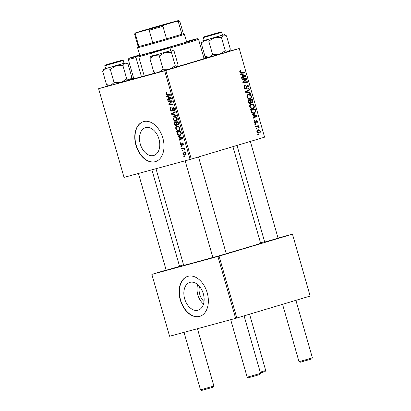 <?xml version="1.0" encoding="UTF-8"?>
<svg xmlns="http://www.w3.org/2000/svg" width="411" height="411" viewBox="0 0 411 411"><rect width="100%" height="100%" fill="white"/><g stroke="black" fill="none" stroke-linecap="round" stroke-linejoin="round"><path stroke-width="0.62" d="M197.989 310.223A14.493 9.664 -106.7 0 0 198.153 310.177A14.493 9.664 -106.7 0 0 203.286 293.639A14.493 9.664 -106.7 0 0 190 282.357A14.493 9.664 -106.7 0 0 189.836 282.403A14.493 9.664 -106.7 0 0 184.703 298.941A14.493 9.664 -106.7 0 0 197.989 310.223M199.499 316.434A20.884 13.917 -106.7 0 0 199.736 316.367A20.884 13.917 -106.7 0 0 207.129 292.545A20.884 13.917 -106.7 0 0 187.991 276.295A20.884 13.917 -106.7 0 0 187.755 276.362A20.884 13.917 -106.7 0 0 180.362 300.179A20.884 13.917 -106.7 0 0 199.499 316.434M187.884 276.32A20.884 13.917 -106.7 0 0 180.635 300.2A20.884 13.917 -106.7 0 0 199.751 316.362A20.884 13.917 -106.7 0 0 199.859 316.331M145.638 127.641A14.493 9.664 73.3 0 1 158.923 138.928A14.493 9.664 73.3 0 1 153.786 155.461A14.493 9.664 73.3 0 1 153.627 155.507A14.493 9.664 73.3 0 1 140.341 144.225A14.493 9.664 73.3 0 1 145.473 127.687A14.493 9.664 73.3 0 1 145.638 127.641M155.137 161.723A20.884 13.917 -106.7 0 0 155.373 161.657A20.884 13.917 -106.7 0 0 162.766 137.834A20.884 13.917 -106.7 0 0 143.629 121.579A20.884 13.917 -106.7 0 0 143.393 121.646A20.884 13.917 -106.7 0 0 135.995 145.468A20.884 13.917 -106.7 0 0 155.137 161.723M143.516 121.61A20.884 13.917 -106.7 0 0 136.272 145.484A20.884 13.917 -106.7 0 0 155.384 161.646A20.884 13.917 -106.7 0 0 155.497 161.615M179.576 266.379L166.193 270.217M226.266 253.726L212.888 257.563M278.088 238.21L264.705 242.048M203.974 58.28A41.763 0.545 164 0 1 206.872 57.54M208.341 57.406A41.763 0.545 164 0 1 177.485 66.7M155.122 73.091A41.763 0.545 164 0 1 139.093 77.53A41.763 0.545 164 0 1 128.92 80.119M155.985 168.7L183.681 265.29A40.021 0.519 -16 0 0 193.571 262.814A40.021 0.519 -16 0 0 212.852 257.45M254.984 124.857L254.81 124.245L255.467 124.189L255.647 124.81L254.984 124.857M256.161 128.962L255.986 128.35L256.644 128.294L256.824 128.915L256.161 128.962M252.852 108.566L252.986 108.53C251.609 108.956 250.52 108.355 249.729 106.737C249.523 105.334 249.96 104.476 251.034 104.163L253.186 104.389L254.342 105.93C254.553 107.374 254.101 108.242 252.986 108.53L252.909 108.55M252.077 114.715L251.886 114.058L257.019 115.47L257.229 116.215L253.109 118.322L252.935 117.71L254.065 117.156L253.469 115.08L252.077 114.715M248.485 102.185L247.812 99.842L252.446 99.529L253.037 101.861L252.282 102.961L250.987 102.473L250.32 103.464C249.498 103.634 248.886 103.207 248.485 102.185M245.66 92.341L245.439 91.566L249.534 89.367L249.708 89.978L246.199 91.864L250.556 92.943L250.746 93.595L245.66 92.341M240.43 70.682L240.841 70.615L241.072 71.211L240.682 71.267L240.337 72.053L241.38 72.608L244.663 72.387L244.838 73.004L241.442 73.235L239.813 72.166L240.43 70.682M241.971 79.472L241.796 78.861L246.43 78.558L246.615 79.2L243.404 81.979L247.33 81.686L247.509 82.308L242.875 82.616L242.69 81.974L245.891 79.184L241.971 79.472M108.447 85.755L98.604 88.719L124.024 177.367L190.088 159.458L164.667 70.81L165.849 70.471L191.269 159.119L264.586 137.171L239.233 48.488L264.586 137.171M165.849 70.471L239.171 48.524M240.589 74.648L240.399 73.99L245.526 75.408L245.742 76.148L241.622 78.254L241.447 77.643L242.577 77.093L241.981 75.013L240.589 74.648M244.242 87.605C243.939 86.367 244.257 85.611 245.197 85.354L245.424 85.945L244.828 86.295L244.761 87.497L245.829 88.463L246.451 86.387L247.206 85.411C247.972 85.267 248.511 85.699 248.83 86.706C249.087 87.779 248.83 88.473 248.059 88.791L247.746 88.221L248.316 86.834L247.407 86.012L246.045 89.059C245.203 89.197 244.602 88.709 244.242 87.605M247.427 86.007L246.482 86.264L247.427 86.007M250.063 98.835L250.196 98.799C248.814 99.226 247.73 98.625 246.939 97.001C246.734 95.599 247.17 94.741 248.244 94.432L250.397 94.653L251.553 96.195C251.763 97.643 251.311 98.512 250.196 98.799L250.119 98.82M254.825 120.444L255.113 121.019L254.573 122.129L255.288 122.781L256.279 120.587L257.548 121.594L256.983 123.264L256.752 122.673L257.142 121.682L256.526 121.173L255.498 123.382L254.168 122.221C253.926 121.281 254.147 120.69 254.825 120.444M254.281 113.338L254.46 113.292C253.361 113.657 252.364 113.297 251.475 112.213L250.602 109.573L255.236 109.259L255.812 111.484L254.358 113.318M257.738 129.891C258.822 129.506 259.68 129.943 260.307 131.212C260.466 132.224 260.163 132.825 259.387 133.03C258.339 133.385 257.507 132.948 256.89 131.715C256.711 130.724 256.993 130.117 257.738 129.891L257.795 129.876M255.488 126.614L255.313 125.997L258.683 125.771L258.858 126.388L258.159 126.429L259.156 127.205L259.156 127.651L256.844 126.547L255.488 126.614M257.774 134.587L257.599 133.976L258.257 133.919L258.437 134.541L257.774 134.587M203.913 58.064L206.538 57.35M229.312 51.175L239.233 48.488M130.986 79.01L133.657 78.208M181.035 146.835L180.861 146.229L181.457 146.203L181.636 146.825L181.035 146.835L181.59 146.67M182.212 150.94L182.037 150.334L182.633 150.308L182.813 150.929L182.212 150.94L182.772 150.775M175.785 128.71C175.564 127.318 175.934 126.496 176.905 126.244L178.867 126.573L179.956 128.15C180.188 129.588 179.797 130.415 178.79 130.647C177.552 130.996 176.55 130.349 175.785 128.71L176.242 128.576M178.127 136.693L177.937 136.036L182.638 137.69L182.854 138.435L179.16 140.3L178.985 139.689L179.997 139.201L179.401 137.125L178.127 136.693L179.037 136.421M174.536 124.168L173.863 121.82L178.066 121.748L178.662 124.076L178.009 125.124L176.822 124.574L176.237 125.519C175.497 125.643 174.927 125.196 174.536 124.168L174.999 124.03M171.711 114.32L171.49 113.544L175.153 111.587L175.327 112.198L172.188 113.878L176.175 115.162L176.365 115.815L171.711 114.32L172.702 114.027M166.393 92.711L166.768 92.67L166.989 93.266L166.342 94.057L167.308 94.658L170.282 94.607L170.462 95.224L167.38 95.28L165.874 94.145L166.368 92.722M168.022 101.455L167.847 100.839L172.055 100.777L172.235 101.419L169.394 103.993L172.949 103.906L173.129 104.528L168.926 104.6L168.741 103.957L171.577 101.368L168.022 101.455L170.195 100.803M98.604 88.719L164.667 70.81M166.64 96.631L166.45 95.969L171.151 97.628L171.361 98.368L167.673 100.233L167.498 99.621L168.51 99.138L167.914 97.058L166.64 96.631L167.549 96.359M170.298 109.583C169.99 108.345 170.262 107.62 171.104 107.41L171.33 108.006L170.796 108.319L170.77 109.501L171.767 110.508L172.276 108.494L172.933 107.569C173.627 107.466 174.13 107.918 174.444 108.925C174.706 109.999 174.49 110.672 173.802 110.944L173.499 110.369L173.981 109.033L173.134 108.175L171.978 111.109C171.212 111.196 170.652 110.687 170.298 109.583L170.755 109.449M172.995 118.979C172.774 117.587 173.144 116.765 174.115 116.513L176.078 116.842L177.167 118.419C177.393 119.853 177.007 120.685 176 120.916C174.762 121.266 173.755 120.618 172.995 118.979L173.452 118.846M180.773 142.483L181.051 143.064L180.588 144.127L181.256 144.811L182.104 142.694L183.28 143.752L182.813 145.371L182.587 144.775L182.916 143.819L182.34 143.285L181.462 145.407L180.224 144.194L180.773 142.483M177.151 133.287L176.653 131.556L180.855 131.479L181.441 133.698L180.254 135.409C179.268 135.717 178.353 135.317 177.516 134.202L177.151 133.287L177.609 133.149M182.946 153.693C182.756 152.707 182.998 152.121 183.671 151.936C184.647 151.613 185.438 152.091 186.039 153.37C186.214 154.372 185.952 154.952 185.253 155.117C184.308 155.409 183.542 154.937 182.946 153.693L183.301 153.591M181.539 148.597L181.364 147.981L184.421 147.924L184.596 148.541L183.964 148.546L184.904 149.799L182.772 148.597L181.539 148.597L183.743 147.934M183.825 156.565L183.65 155.959L184.246 155.933L184.426 156.555L183.825 156.565L184.385 156.401M166.152 270.073L151.844 274.373L169.589 336.26L235.647 318.355L217.902 256.469L219.084 256.13L236.828 318.016L310.151 296.064L292.468 234.147L310.151 296.064M219.084 256.13L292.406 234.178M260.507 242.809L264.607 241.699M278.042 238.056L292.468 234.147M179.489 266.081L183.558 264.864M151.844 274.373L217.902 256.469M226.24 253.628A40.021 0.519 -16 0 0 260.625 243.23L232.934 146.645M236.828 318.016L235.647 318.355M130.796 79.354A41.763 0.545 164 0 1 133.719 78.424M191.269 159.119L190.088 159.458M197.66 284.561A14.493 9.664 -106.7 0 0 203.502 304.073M204.026 301.504A11.554 7.701 73.3 0 1 199.51 286.421M171.161 103.926L168.926 104.6M169.913 103.603L168.741 103.957M171.885 101.758L170.647 102.128M172.173 101.193L171.577 101.368M170.031 99.041L167.498 99.621M169.984 98.876L170.997 98.393L168.51 99.138M168.793 96.796L167.914 97.058M169.861 97.761L168.469 97.268L168.947 98.928L170.801 98.029L169.861 97.761L170.765 97.489M169.368 96.996L168.469 97.268M171.228 97.9L170.801 98.029M171.32 98.219L168.947 98.928M166.969 93.199L166.635 93.302M169.579 94.617L167.38 95.28M166.327 94.006L165.874 94.145M172.687 110.235L171.767 110.508M172.712 110.066L172.065 110.261M172.944 108.293L172.276 108.494M174.531 110.066L173.591 110.348M174.434 108.894L173.981 109.033M173.94 107.929L173.134 108.175M174.012 112.927L171.49 113.544M173.976 112.799L175.297 112.095M175.913 117.402L174.269 117.125L173.463 118.902C174.1 120.13 174.901 120.598 175.872 120.295C176.581 120.13 176.858 119.539 176.704 118.522L175.913 117.402L176.514 117.222M175.79 116.667L174.269 117.125M177.156 118.389L176.704 118.522M177.151 119.914L175.872 120.295M177.3 124.43L176.822 124.574M177.752 122.375L176.442 122.396L177.172 124.333L177.814 124.518L178.05 123.418L177.752 122.375L178.204 122.237M178.107 121.897L176.442 122.396M178.508 123.279L178.05 123.418M178.662 124.266L177.814 124.518M175.949 122.406L174.531 122.432L175.05 124.163L176.078 124.908L176.319 123.696L175.949 122.406L178.071 121.769M176.725 121.774L174.531 122.432M176.776 123.557L176.319 123.696M176.817 124.687L176.078 124.908M181.96 144.595L181.256 144.811M181.975 144.461L181.467 144.615M183.383 144.538L182.587 144.775M183.265 143.711L182.916 143.819M180.578 144.091L180.224 144.194M181.518 139.108L178.985 139.689M181.472 138.944L182.484 138.461L179.997 139.201M180.28 136.863L179.401 137.125M181.354 137.829L179.956 137.336L180.434 138.995L182.294 138.096L181.354 137.829L182.253 137.557M180.855 137.063L179.956 137.336M182.715 137.968L182.294 138.096M182.808 138.281L180.434 138.995M178.009 134.053L177.516 134.202M180.999 131.967L177.321 132.162L177.547 132.943C178.112 134.531 178.965 135.147 180.105 134.798L180.162 134.782M179.52 131.505L177.321 132.162M181.431 133.632L180.948 133.775L180.542 132.106M180.105 134.798L180.948 133.775M178.703 127.133L177.059 126.855L176.257 128.633C176.894 129.861 177.696 130.328 178.662 130.025C179.371 129.861 179.648 129.27 179.494 128.258L178.703 127.133L179.304 126.953M178.58 126.398L177.059 126.855M179.946 128.119L179.494 128.258M179.941 129.645L178.662 130.025M186.029 153.339L183.845 152.548L185.171 152.152L183.887 152.532L183.306 153.601L185.078 154.505L186.096 154.202L185.15 154.485M185.078 154.505L185.674 153.442M184.549 148.371L183.964 148.546M184.914 149.522L184.385 149.681M184.832 149.219L184.39 149.347M241.925 79.313L246.43 78.558M245.444 79.513L246.615 79.2M242.742 82.159L243.404 81.979M242.798 82.349L244.612 81.856M242.819 82.436L247.33 81.686M244.437 75.701L245.526 75.408M243.471 76.641L245.742 76.148M243.502 76.759L241.488 77.787M244.108 75.619L242.582 75.192L243.06 76.852L245.136 75.835L244.108 75.619M242.074 75.331L242.582 75.192M242.547 76.991L243.06 76.852M240.152 70.805L240.841 70.615M239.736 71.524L240.682 71.267M239.824 72.192L240.337 72.053M240.569 73.117L244.663 72.387M244.165 86.284L245.28 85.981M244.124 86.485L244.828 86.295M244.252 87.635L244.761 87.497M244.869 88.725L245.829 88.463M248.316 86.844L248.83 86.706M246.425 86.536L247.083 86.356M247.443 90.487L249.708 89.978M247.468 90.584L245.475 91.689M245.573 92.033L246.199 91.864M249.379 93.261L250.556 92.943M247.376 94.951L247.967 95.162M249.354 94.941L250.397 94.653M246.944 97.032L247.458 96.893C248.126 98.111 248.994 98.537 250.068 98.178C250.854 97.967 251.178 97.35 251.039 96.328L251.553 96.195M249.21 98.409L248.902 98.856M251.039 96.328L250.201 95.234L248.393 95.044C247.628 95.265 247.314 95.886 247.458 96.893M248.424 95.039L247.047 95.409L248.424 95.039M247.941 100.289L252.446 99.529M252.462 102.015L253.037 101.861M250.505 102.606L250.987 102.473M252.082 100.181L250.638 100.279L251.383 102.205L252.087 102.36L252.38 101.224L252.082 100.181M250.124 100.418L250.638 100.279M250.571 102.426L251.383 102.205M250.094 100.315L248.532 100.423L249.051 102.154L250.16 102.853L250.463 101.604L250.094 100.315M248.018 100.561L248.532 100.423M249.071 103.151L250.16 102.853M248.521 102.298L249.051 102.154M254.085 121.296L255.113 121.019M254.173 122.237L254.573 122.129M254.537 122.987L255.288 122.781M257.147 121.702L257.548 121.594M255.714 121.394L256.526 121.173M255.704 121.471L256.284 121.312M254.784 123.228L255.981 122.904M255.925 115.768L257.019 115.47M254.959 116.709L257.229 116.215M254.99 116.822L252.976 117.854M255.596 115.681L254.075 115.26L254.548 116.919L256.623 115.902L255.596 115.681M253.561 115.399L254.075 115.26M254.039 117.058L254.548 116.919M250.731 110.02L255.236 109.259M255.272 111.633L255.812 111.484M253.443 112.907L253.15 113.354M254.871 109.912L251.321 110.153L251.547 110.934C252.118 112.516 253.042 113.092 254.311 112.676L255.272 111.587L254.871 109.912M250.808 110.292L251.321 110.153M252.534 113.153L254.311 112.676M251.034 111.073L251.547 110.934M250.165 104.687L250.761 104.892M252.143 104.671L253.186 104.389M249.739 106.768L250.248 106.629C250.916 107.841 251.784 108.268 252.857 107.908C253.644 107.697 253.967 107.081 253.828 106.059L254.342 105.93M252 108.139L251.691 108.586M253.828 106.059L252.991 104.964L251.188 104.774C250.417 105 250.109 105.617 250.248 106.629M251.219 104.769L249.837 105.139L251.219 104.769M256.952 130.539L257.24 130.683M257.707 132.83L259.218 132.419L260.307 131.212M259.901 131.304C259.387 130.462 258.74 130.189 257.959 130.487L257.286 131.602L259.218 132.419M256.86 130.785L257.959 130.487M256.89 131.71L257.286 131.602M256.017 128.463L256.644 128.294M255.442 126.444L258.683 125.771M257.646 126.567L258.159 126.429M258.627 127.343L259.156 127.205M254.841 124.358L255.467 124.189M257.63 134.089L258.257 133.919M118.255 61.316L108.052 64.296L118.255 61.316M213.879 386.016L213.283 387.095L209.502 388.251L201.575 390.45L200.501 389.854L213.879 386.016L197.45 328.708M260.23 372.166L265.701 370.501L249.559 314.204M265.701 370.501L265.105 371.58L260.466 372.988M260.569 373.363L259.973 374.436L256.192 375.597L248.265 377.796L247.191 377.195L260.574 373.358L244.077 315.843M156.247 51.262L166.45 48.282L156.247 51.262M208.069 35.747L218.272 32.767L208.069 35.747M311.795 358.921L300.087 362.281L299.013 361.685L312.391 357.847L311.795 358.921M126.747 78.953L120.906 82.488L115.255 84.096L110.785 85.324L106.506 84.63L102.688 71.319L105.987 68.601L110.266 69.295L116.108 65.76L122.93 65.642L124.985 63.124L127.307 63.577L128.021 64.018L131.839 77.33L129.784 79.847L126.747 78.953L122.93 65.642M131.381 78.296L130.703 79.523L120.906 82.488L114.083 82.606L110.785 85.324L108.627 85.853L106.506 84.63M116.914 61.66L106.382 64.779L116.914 61.66M104.851 65.755L105.668 68.601L124.065 63.325L123.254 60.479L104.851 65.755C104.733 65.262 105.067 64.969 105.853 64.881L117.387 61.506C122.632 60.263 122.838 59.559 123.254 60.479M114.083 82.606L110.266 69.295M124.045 63.243L103.829 69.125L102.688 71.319M103.829 69.125L105.642 68.519M177.562 66.556L177.131 66.972L175.271 65.75L171.454 52.438L172.337 50.25L172.99 50.358L174.197 51.478L178.014 64.789L177.562 66.556L169.686 69.223L163.121 69.284L158.908 72.279L153.714 71.863L149.897 58.552L154.11 55.557L150.518 56.471L152.332 55.865M153.421 52.048L168.125 47.804L153.421 52.048M152.784 55.86L170.755 50.666L169.943 47.825L151.541 53.101L152.358 55.942L152.784 55.86M163.121 69.284L159.304 55.973L164.893 52.5L171.454 52.438M170.735 50.589L154.11 55.557L159.304 55.973M153.714 71.863L155.317 73.199L169.686 69.223L175.271 65.75M150.518 56.471L149.897 58.552M222.556 35.074L204.498 40.432L208.778 41.126L214.619 37.591L221.442 37.473L223.497 34.95L225.824 35.403L226.533 35.849L230.35 49.161L228.295 51.678L225.259 50.784L219.417 54.319L212.595 54.437L208.778 41.126M209.415 35.408L219.947 32.289L209.415 35.408M209.702 38.963L222.577 35.156L221.765 32.31L203.363 37.586L204.18 40.432L209.702 38.963M225.259 50.784L221.442 37.473M212.595 54.437L209.297 57.155L205.017 56.461L201.205 43.15L204.498 40.432L202.34 40.956L204.154 40.35M205.017 56.461L207.139 57.684L209.297 57.155L228.295 51.678L229.215 51.354L229.893 50.127M201.662 42.184L201.205 43.15M151.577 53.224A36.543 0.478 164 0 1 138.728 56.795L139.468 55.655L138.928 55.788L136.37 56.513L135.974 57.54A36.543 0.478 164 0 1 128.278 59.441A36.543 0.478 164 0 1 128.278 59.436L133.791 78.676A36.543 0.478 -16 0 0 141.487 76.775L135.974 57.54M138.728 56.795L144.246 76.03A36.543 0.478 -16 0 0 155.029 73.04M141.487 76.775L144.246 76.03M186.486 41.49A35.675 0.462 -16 0 1 187.231 41.29L189.959 40.55A35.675 0.462 -16 0 1 197.45 38.696L198.523 39.292A36.543 0.478 164 0 1 198.528 39.297A36.543 0.478 164 0 1 169.984 47.969M139.704 55.105A26.972 0.349 -16 0 0 137.238 55.968A26.972 0.349 -16 0 0 143.901 54.298A26.972 0.349 -16 0 0 172.502 46.196A26.972 0.349 -16 0 0 189.091 41.1A26.972 0.349 -16 0 0 186.537 41.67M133.739 78.501A39.153 0.509 -16 0 0 131.284 79.395A39.153 0.509 -16 0 0 140.958 76.975A39.153 0.509 -16 0 0 155.075 73.066M139.653 54.92A35.675 0.462 -16 0 0 128.874 58.357A35.675 0.462 -16 0 0 136.37 56.513M177.511 66.654A39.153 0.509 -16 0 0 206.553 57.812A39.153 0.509 -16 0 0 203.995 58.357M177.531 66.613A36.543 0.478 -16 0 0 204.046 58.532L198.528 39.297M139.093 55.778A35.675 0.462 -16 0 0 176.668 45.102A35.675 0.462 -16 0 0 197.45 38.696M167.621 23.889L140.958 31.37L163.491 24.701L172.903 22.209L167.621 23.889M178.672 20.55A22.62 0.293 -16 0 0 177.439 20.807L166.244 23.843A22.62 0.293 -16 0 0 149.707 28.57L137.279 32.289A22.62 0.293 -16 0 0 135.183 33.019A22.62 0.293 -16 0 0 136.416 32.772L135.332 33.964L138.928 46.51A23.494 0.303 -16 0 0 152.779 42.754L149.183 30.214L147.616 29.736A22.62 0.293 -16 0 0 164.153 25.004L162.92 26.283L166.517 38.829L181.888 34.226L178.292 21.68L176.576 21.285A22.62 0.293 -16 0 0 178.672 20.55L179.746 21.146A23.494 0.303 164 0 1 179.751 21.151L183.347 33.692L184.421 34.288A24.362 0.319 164 0 1 184.421 34.293A24.362 0.319 164 0 1 176.679 36.759A24.362 0.319 164 0 1 151.525 44.023A24.362 0.319 164 0 1 137.587 47.722L138.183 46.643A23.494 0.303 -16 0 0 138.183 46.643A23.494 0.303 -16 0 0 138.928 46.51L152.779 42.754A23.494 0.303 -16 0 0 166.517 38.829A23.494 0.303 -16 0 0 175.882 36.07A23.494 0.303 -16 0 0 181.888 34.226A23.494 0.303 -16 0 0 183.347 33.692A23.494 0.303 -16 0 0 183.342 33.692M137.587 47.722A24.362 0.319 164 0 1 137.587 47.717L139.786 55.393M164.153 25.004L176.576 21.285M136.416 32.772L147.616 29.736M162.92 26.283A23.494 0.303 164 0 1 149.183 30.214M135.332 33.964A23.494 0.303 164 0 1 134.587 34.098L138.183 46.643M179.751 21.151A23.494 0.303 164 0 1 178.292 21.68M172.111 100.978L170.596 101.43M171.264 98.034L169.871 98.45M172.774 109.131L172.204 109.3M182.027 143.819L181.57 143.958M182.756 138.096L181.359 138.517M181.251 132.856L180.794 132.989M184.467 148.088L182.772 148.597M243.944 80.828L245.208 80.484M242.947 81.743L244.165 81.409M240.25 72.917L241.38 72.608M246.292 87.713L246.934 87.543M245.506 91.802L247.278 91.319M246.004 92.424L247.227 92.095M252.364 101.168L252.873 101.029M250.407 101.409L250.921 101.27M248.347 101.702L248.855 101.563M255.642 122.036L256.145 121.897M255.144 110.857L255.652 110.718M117.382 61.511L105.812 64.984L117.382 61.511M152.306 52.377L168.89 47.548L152.306 52.377M208.942 35.557L220.517 32.084L208.942 35.557M138.45 173.457L166.219 270.31M184.01 332.35L200.501 389.854M151.885 169.815L179.602 266.472M226.291 253.813L198.518 156.951M247.191 377.195L230.699 319.696M212.913 257.651L185.14 160.799M250.34 141.435L278.113 238.303M295.899 300.328L312.396 357.847M237.003 145.427L264.73 242.136M282.562 304.325L299.013 361.68M125.905 62.796L127.307 63.577M169.943 47.825C169.656 47.373 169.311 47.275 168.911 47.542L155.322 51.375C150.308 53.014 152.085 52.084 151.541 53.101M172.594 50.142L172.99 50.358M221.765 32.31C221.349 31.39 221.144 32.094 215.898 33.337L203.717 36.933L203.363 37.586M202.34 40.956L201.657 42.184M224.416 34.627L225.824 35.403M128.874 58.357L128.278 59.436M184.421 34.293L186.625 41.963M135.183 33.019L134.587 34.098"/></g></svg>
